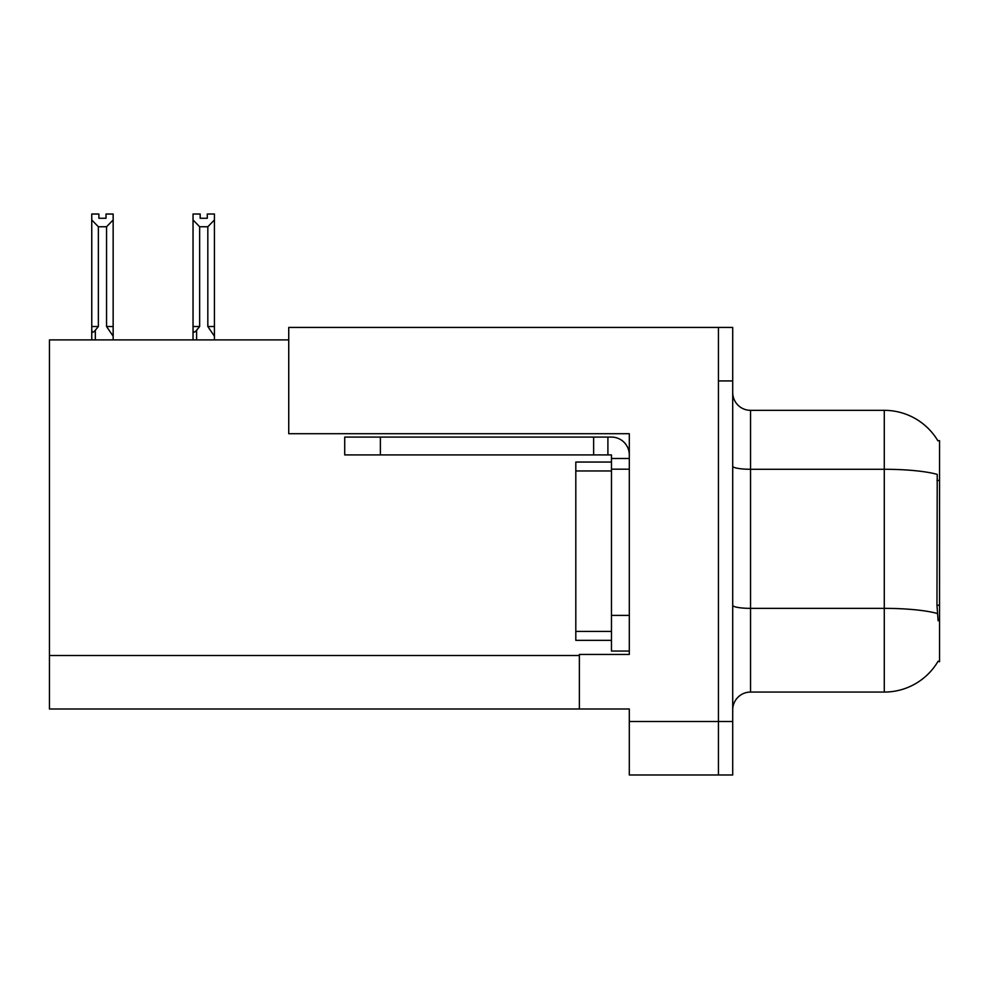 <?xml version="1.0" encoding="UTF-8"?>
<svg xmlns="http://www.w3.org/2000/svg" width="989" height="989" viewBox="0 0 989 989"><rect width="100%" height="100%" fill="white"/><g stroke="black" fill="none" stroke-linecap="round" stroke-linejoin="round"><path stroke-width="1.48" d="M288.739 339.907L49.45 339.907L49.45 709.002L579.369 709.002L579.369 654.446L629.301 654.446L629.301 615.393L611.462 615.393L611.462 651.046L629.301 651.046L629.301 433.701L288.739 433.701L288.739 327.433L718.447 327.433L718.447 774.98L629.301 774.98L629.301 721.488L718.447 721.488L718.447 774.98L732.713 774.98L732.713 721.488L718.447 721.488L718.447 380.926L732.713 380.926L732.713 721.488M579.369 709.002L629.301 709.002L629.301 721.488M937.795 440.649L939.55 440.649L939.55 661.752L938.116 661.221A62.406 62.406 0 0 1 884.277 692.065L750.552 692.065A17.827 17.827 0 0 0 732.713 709.892M938.116 620.746L936.966 605.243L937.226 474.374A62.406 10.842 180 0 0 884.277 469.281L884.277 410.336A62.406 62.406 0 0 1 937.931 440.871A62.406 62.406 0 0 0 884.277 410.336L750.552 410.336A17.827 17.827 0 0 1 732.713 392.509A17.827 17.827 0 0 0 750.552 410.336L750.552 692.065M718.447 327.433L732.713 327.433L732.713 380.926M200.174 214.032L200.174 218.26L207.294 218.26L200.174 218.26M214.428 339.907L214.428 336.198L207.826 326.531L207.826 226.753L199.642 226.753L199.642 326.531L196.601 330.202C194.363 332.959 193.176 332.786 193.04 329.671L193.04 339.907M214.428 214.032L214.428 219.954L207.826 226.753M207.826 326.531L214.428 326.531L214.428 336.198L214.428 219.954M199.642 326.531L193.04 326.531L193.04 329.671L193.04 214.02L200.174 214.02M199.642 226.753L193.04 219.954M207.294 218.26L207.294 214.02L214.428 214.02M106.021 214.032L113.154 214.032L113.154 219.954L106.552 226.753L98.356 226.753L98.356 326.531L91.754 326.531L91.754 339.907L91.754 329.671C91.89 332.786 93.077 332.959 95.327 330.202L95.327 339.907M106.021 218.26L98.888 218.26L106.021 218.26L106.021 214.02M98.356 226.753L91.754 219.954L91.754 214.032L98.888 214.032L98.888 218.26M98.356 326.531L95.327 330.202M91.754 219.954L91.754 329.671L91.754 219.954M113.154 219.954L113.154 326.531L106.552 326.531L106.552 226.753M113.154 326.531L113.154 336.198L106.552 326.531M113.154 336.198L113.154 339.907M380.382 454.915L380.382 437.089L344.716 437.089L344.716 454.915L611.462 454.915L611.462 458.488L629.301 458.488M380.382 437.089L611.462 437.089A17.827 17.827 0 0 1 629.301 454.928M611.462 651.046L629.301 651.046M607.901 454.915L607.901 437.089M629.301 469.182L611.462 469.182L611.462 458.488M611.462 615.393L611.474 462.048L575.808 462.048L575.808 640.353L611.462 640.353M593.635 454.915L593.635 437.089M49.45 655.509L579.369 655.509M939.55 480.431L936.966 480.431M939.55 605.243L936.966 605.243M884.277 692.065L884.277 469.281L750.552 469.281A17.827 3.091 0 0 1 732.713 466.178M937.411 613.514A62.406 10.842 180 0 0 884.277 608.359L750.552 608.359A17.827 3.091 -0 0 1 732.713 605.256M196.601 330.202L196.601 339.907M575.808 631.439L611.462 631.439M575.808 470.962L611.462 470.962"/></g></svg>
